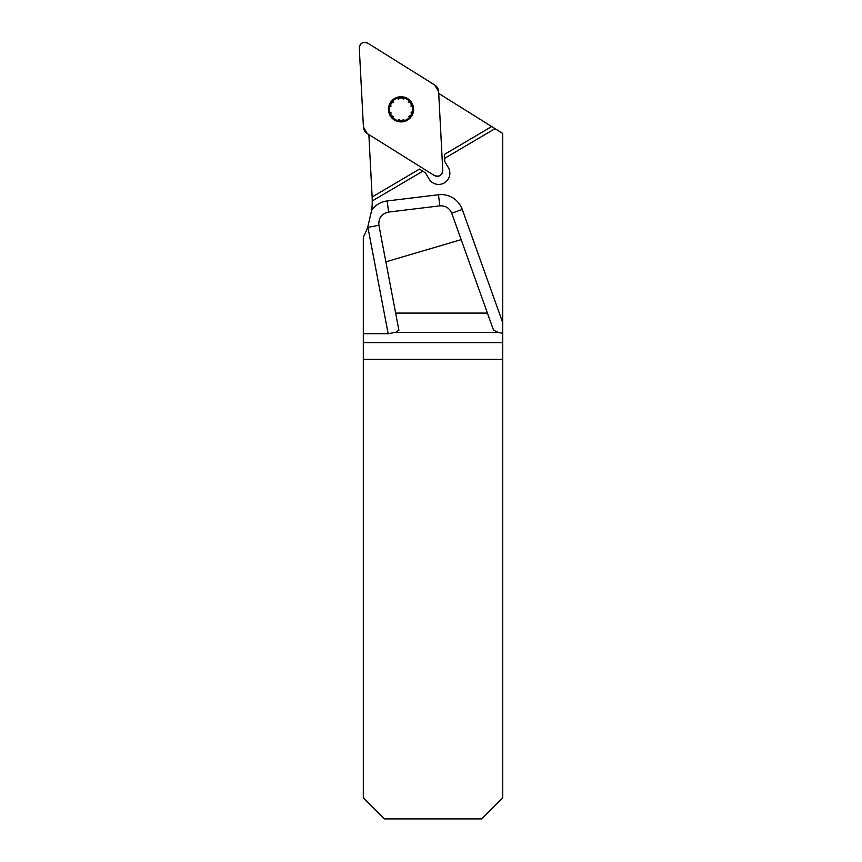 <?xml version="1.0" encoding="UTF-8"?>
<svg xmlns="http://www.w3.org/2000/svg" width="862" height="862" viewBox="0 0 862 862"><rect width="100%" height="100%" fill="white"/><g stroke="black" fill="none" stroke-linecap="round" stroke-linejoin="round"><path stroke-width="1.29" d="M422.789 171.204L372.244 200.975L372.136 196.989L419.438 169.114L425.483 172.896L429.039 178.919A11.195 11.195 0 0 0 443.747 183.218L444.954 182.507A11.195 11.195 0 0 0 448.326 167.562L444.77 161.528L444.609 158.36L495.047 128.643L502.708 133.427L502.708 333.335L498.031 332.333L493.527 330.146L461.17 239.636L385.874 261.832L395.636 313.078L487.418 313.078M372.244 200.975A76.955 76.955 0 0 1 371.716 210.112L367.815 226.857A76.955 76.955 0 0 1 363.311 237.115L363.311 333.702L388.169 333.702L367.912 227.363L378.903 225.273L385.874 261.832M372.136 196.989L368.871 134.601M495.047 128.643L438.726 93.452M363.311 342.602L502.708 342.602L502.708 797.91L481.718 818.9L384.301 818.9L363.311 797.91L363.311 333.702M502.708 342.602L502.708 333.335M395.636 313.078L398.89 330.146L395.733 332.333L388.169 333.702M502.708 359.379L363.311 359.379M371.716 210.112A22.39 22.39 0 0 1 387.21 200.954L388.557 212.063L439.835 205.856C445.492 205.555 449.458 208.011 451.72 213.205L461.17 239.636M388.557 212.063C381.564 213.711 378.343 218.108 378.903 225.273M444.609 158.36L444.404 154.417L491.706 126.552M390.939 112.125L390.928 115.271A11.723 11.723 0 0 1 400.927 97.6A11.723 11.723 0 0 1 411.239 115.099A11.723 11.723 0 0 1 390.928 115.271L393.686 116.79M394.634 98.473A12.596 12.596 0 0 0 394.828 120.281A12.596 12.596 0 0 0 413.62 109.215A12.596 12.596 0 0 0 394.634 98.473M390.895 106.694L390.82 103.548L393.557 101.985M398.233 99.238L400.927 97.6L403.642 99.184M408.372 101.856L411.131 103.375L411.12 106.522M411.163 111.952L411.239 115.099L408.502 116.661M403.825 119.419L401.132 121.046L398.416 119.462M442.766 170.471L438.629 91.609A8.415 8.329 -30.5 0 0 434.76 85.026L367.783 43.175A5.549 5.549 0 0 0 359.292 48.175L363.43 127.037A8.415 8.329 149.5 0 0 367.298 133.621L434.276 175.471A5.549 5.549 0 0 0 442.766 170.471M363.43 127.037L359.292 48.175C360.133 43.132 362.956 41.462 367.783 43.175L434.76 85.026L438.629 91.609L442.766 170.471C441.926 175.525 439.103 177.184 434.276 175.471L367.298 133.621L363.43 127.037M387.21 200.954L438.489 194.747A22.39 22.39 0 0 1 462.258 209.434L502.708 322.582M395.733 332.333L498.031 332.333M502.708 342.473L363.311 342.473M451.72 213.205L462.258 209.434M439.835 205.856L438.489 194.747"/></g></svg>
